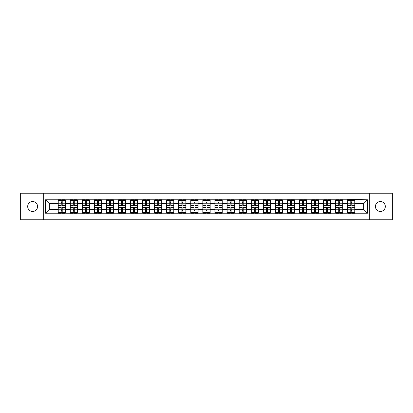 <?xml version="1.0" encoding="UTF-8"?>
<svg xmlns="http://www.w3.org/2000/svg" width="413" height="413" viewBox="0 0 413 413"><rect width="100%" height="100%" fill="white"/><g stroke="black" fill="none" stroke-linecap="round" stroke-linejoin="round"><path stroke-width="0.62" d="M380.363 211.451A4.951 4.951 0 0 1 375.412 206.5A4.951 4.951 0 0 1 380.363 201.549A4.951 4.951 0 0 1 385.314 206.5A4.951 4.951 0 0 1 380.363 211.451M32.637 211.451A4.951 4.951 0 0 1 27.686 206.5A4.951 4.951 0 0 1 32.637 201.549A4.951 4.951 0 0 1 37.588 206.5A4.951 4.951 0 0 1 32.637 211.451M369.305 219.762L392.35 219.762L392.35 193.238L369.305 193.238L369.305 219.762L43.695 219.762L43.695 193.238L20.65 193.238L20.65 219.762L43.695 219.762M369.305 193.238L43.695 193.238M363.657 209.36L363.657 203.64L354.958 203.64L354.958 209.36L363.657 209.36L367.524 213.227L367.524 199.773L347.607 199.541L347.607 203.64L342.888 203.64L342.888 209.36L347.607 209.36L347.607 203.64M367.524 213.227L45.476 213.227L45.476 199.773L58.042 199.773L58.042 203.64L49.343 203.64L49.343 209.36L58.042 209.36L58.042 203.64M347.607 199.773L58.042 199.773M347.607 209.36L347.607 213.227M342.888 209.36L342.888 213.227M342.888 199.773L342.888 203.64M330.823 209.36L335.542 209.36L335.542 203.64L330.823 203.64L330.823 213.227M335.542 209.36L335.542 213.227M335.542 199.773L335.542 203.64M330.823 199.773L330.823 203.64M318.759 209.36L323.477 209.36L323.477 203.64L318.759 203.64L318.759 213.227M323.477 209.36L323.477 213.227M323.477 199.773L323.477 203.64M318.759 199.773L318.759 203.64M306.694 209.36L311.412 209.36L311.412 203.64L306.694 203.64L306.694 213.227M311.412 209.36L311.412 213.227M311.412 199.773L311.412 203.64M306.694 199.773L306.694 203.64M294.629 209.36L299.348 209.36L299.348 203.64L294.629 203.64L294.629 213.227M299.348 209.36L299.348 213.227M299.348 199.773L299.348 203.64M294.629 199.773L294.629 203.64M282.564 209.36L287.283 209.36L287.283 203.64L282.564 203.64L282.564 213.227M287.283 209.36L287.283 213.227M287.283 199.773L287.283 203.64M282.564 199.773L282.564 203.64M270.5 209.36L275.218 209.36L275.218 203.64L270.5 203.64L270.5 213.227M275.218 209.36L275.218 213.227M275.218 199.773L275.218 203.64M270.5 199.773L270.5 203.64M258.435 209.36L263.153 209.36L263.153 203.64L258.435 203.64L258.435 213.227M263.153 209.36L263.153 213.227M263.153 199.773L263.153 203.64M258.435 199.773L258.435 203.64M246.37 209.36L251.089 209.36L251.089 203.64L246.37 203.64L246.37 213.227M251.089 209.36L251.089 213.227M251.089 199.773L251.089 203.64M246.37 199.773L246.37 203.64M234.305 209.36L239.024 209.36L239.024 203.64L234.305 203.64L234.305 213.227M239.024 209.36L239.024 213.227M239.024 199.773L239.024 203.64M234.305 199.773L234.305 203.64M222.24 209.36L226.959 209.36L226.959 203.64L222.24 203.64L222.24 213.227M226.959 209.36L226.959 213.227M226.959 199.773L226.959 203.64M222.24 199.773L222.24 203.64M210.176 209.36L214.889 209.36L214.889 203.64L210.176 203.64L210.176 213.227M214.889 209.36L214.889 213.227M214.889 199.773L214.889 203.64M210.176 199.773L210.176 203.64M198.111 209.36L202.824 209.36L202.824 203.64L198.111 203.64L198.111 213.227M202.824 209.36L202.824 213.227M202.824 199.773L202.824 203.64M198.111 199.773L198.111 203.64M186.041 209.36L190.76 209.36L190.76 203.64L186.041 203.64L186.041 213.227M190.76 209.36L190.76 213.227M190.76 199.773L190.76 203.64M186.041 199.773L186.041 203.64M173.976 209.36L178.695 209.36L178.695 203.64L173.976 203.64L173.976 213.227M178.695 209.36L178.695 213.227M178.695 199.773L178.695 203.64M173.976 199.773L173.976 203.64M161.911 209.36L166.63 209.36L166.63 203.64L161.911 203.64L161.911 213.227M166.63 209.36L166.63 213.227M166.63 199.773L166.63 203.64M161.911 199.773L161.911 203.64M149.847 209.36L154.565 209.36L154.565 203.64L149.847 203.64L149.847 213.227M154.565 209.36L154.565 213.227M154.565 199.773L154.565 203.64M149.847 199.773L149.847 203.64M137.782 209.36L142.5 209.36L142.5 203.64L137.782 203.64L137.782 213.227M142.5 209.36L142.5 213.227M142.5 199.773L142.5 203.64M137.782 199.773L137.782 203.64M125.717 209.36L130.436 209.36L130.436 203.64L125.717 203.64L125.717 213.227M130.436 209.36L130.436 213.227M130.436 199.773L130.436 203.64M125.717 199.773L125.717 203.64M113.652 209.36L118.371 209.36L118.371 203.64L113.652 203.64L113.652 213.227M118.371 209.36L118.371 213.227M118.371 199.773L118.371 203.64M113.652 199.773L113.652 203.64M101.588 209.36L106.306 209.36L106.306 203.64L101.588 203.64L101.588 213.227M106.306 209.36L106.306 213.227M106.306 199.773L106.306 203.64M101.588 199.773L101.588 203.64M89.523 209.36L94.241 209.36L94.241 203.64L89.523 203.64L89.523 213.227M94.241 209.36L94.241 213.227M94.241 199.773L94.241 203.64M89.523 199.773L89.523 203.64M77.458 209.36L82.177 209.36L82.177 203.64L77.458 203.64L77.458 213.227M82.177 209.36L82.177 213.227M82.177 199.773L82.177 203.64M77.458 199.773L77.458 203.64M65.393 209.36L70.112 209.36L70.112 203.64L65.393 203.64L65.393 213.227M70.112 209.36L70.112 213.227M70.112 199.773L70.112 203.64M65.393 199.773L65.393 203.64M58.042 209.36L58.042 213.227M49.343 209.36L45.476 213.227M45.476 199.773L49.343 203.64M354.958 209.36L354.958 213.227M354.958 199.773L354.958 203.64M367.524 199.773L363.657 203.64M58.238 203.759L61.217 203.759L61.217 199.732L58.238 199.732L58.238 207.543L61.217 207.543L61.217 209.241L62.218 209.236L62.218 207.543L65.197 207.543L65.197 199.732L62.218 199.732L62.218 200.584L65.197 200.584M61.217 202.638L62.218 202.638M62.218 200.697L61.217 200.697M58.238 205.457L61.217 205.457L61.217 203.759L62.218 203.764L62.218 205.457L65.197 205.457M58.238 200.584L61.217 200.584M61.217 212.303L62.218 212.303M61.217 210.362L62.218 210.362M58.238 213.268L61.217 213.268L61.217 212.416L58.238 212.416L58.238 213.268M58.238 207.543L58.238 209.241L61.217 209.241L61.217 212.416M58.238 209.241L58.238 212.416M65.197 207.543L65.197 213.268L62.218 213.268L62.218 212.416L65.197 212.416M65.197 209.241L62.218 209.241L62.218 212.416M65.197 203.759L62.218 203.759L62.218 200.584M70.303 203.759L73.282 203.759L73.282 199.732L70.303 199.732L70.303 207.543L73.282 207.543L73.282 209.241L74.288 209.236L74.288 207.543L77.262 207.543L77.262 199.732L74.288 199.732L74.288 200.584L77.262 200.584M73.282 202.638L74.288 202.638M74.288 200.697L73.282 200.697M70.303 205.457L73.282 205.457L73.282 203.759L74.288 203.764L74.288 205.457L77.262 205.457M70.303 200.584L73.282 200.584M73.282 212.303L74.288 212.303M73.282 210.362L74.288 210.362M70.303 213.268L73.282 213.268L73.282 212.416L70.303 212.416L70.303 213.268M70.303 207.543L70.303 209.241L73.282 209.241L73.282 212.416M70.303 209.241L70.303 212.416M77.262 207.543L77.262 213.268L74.288 213.268L74.288 212.416L77.262 212.416M77.262 209.241L74.288 209.241L74.288 212.416M77.262 203.759L74.288 203.759L74.288 200.584M82.368 203.759L85.346 203.759L85.346 199.732L82.368 199.732L82.368 207.543L85.346 207.543L85.346 209.241L86.353 209.236L86.353 207.543L89.327 207.543L89.327 199.732L86.353 199.732L86.353 200.584L89.327 200.584M85.346 202.638L86.353 202.638M86.353 200.697L85.346 200.697M82.368 205.457L85.346 205.457L85.346 203.759L86.353 203.764L86.353 205.457L89.327 205.457M82.368 200.584L85.346 200.584M85.346 212.303L86.353 212.303M85.346 210.362L86.353 210.362M82.368 213.268L85.346 213.268L85.346 212.416L82.368 212.416L82.368 213.268M82.368 207.543L82.368 209.241L85.346 209.241L85.346 212.416M82.368 209.241L82.368 212.416M89.327 207.543L89.327 213.268L86.353 213.268L86.353 212.416L89.327 212.416M89.327 209.241L86.353 209.241L86.353 212.416M89.327 203.759L86.353 203.759L86.353 200.584M94.432 203.759L97.411 203.759L97.411 199.732L94.432 199.732L94.432 207.543L97.411 207.543L97.411 209.241L98.418 209.236L98.418 207.543L101.391 207.543L101.391 199.732L98.418 199.732L98.418 200.584L101.391 200.584M97.411 202.638L98.418 202.638M98.418 200.697L97.411 200.697M94.432 205.457L97.411 205.457L97.411 203.759L98.418 203.764L98.418 205.457L101.391 205.457M94.432 200.584L97.411 200.584M97.411 212.303L98.418 212.303M97.411 210.362L98.418 210.362M94.432 213.268L97.411 213.268L97.411 212.416L94.432 212.416L94.432 213.268M94.432 207.543L94.432 209.241L97.411 209.241L97.411 212.416M94.432 209.241L94.432 212.416M101.391 207.543L101.391 213.268L98.418 213.268L98.418 212.416L101.391 212.416M101.391 209.241L98.418 209.241L98.418 212.416M101.391 203.759L98.418 203.759L98.418 200.584M106.497 203.759L109.476 203.759L109.476 199.732L106.497 199.732L106.497 207.543L109.476 207.543L109.476 209.241L110.483 209.236L110.483 207.543L113.461 207.543L113.461 199.732L110.483 199.732L110.483 200.584L113.461 200.584M109.476 202.638L110.483 202.638M110.483 200.697L109.476 200.697M106.497 205.457L109.476 205.457L109.476 203.759L110.483 203.764L110.483 205.457L113.461 205.457M106.497 200.584L109.476 200.584M109.476 212.303L110.483 212.303M109.476 210.362L110.483 210.362M106.497 213.268L109.476 213.268L109.476 212.416L106.497 212.416L106.497 213.268M106.497 207.543L106.497 209.241L109.476 209.241L109.476 212.416M106.497 209.241L106.497 212.416M113.461 207.543L113.461 213.268L110.483 213.268L110.483 212.416L113.461 212.416M113.461 209.241L110.483 209.241L110.483 212.416M113.461 203.759L110.483 203.759L110.483 200.584M118.562 203.759L121.541 203.759L121.541 199.732L118.562 199.732L118.562 207.543L121.541 207.543L121.541 209.241L122.547 209.236L122.547 207.543L125.526 207.543L125.526 199.732L122.547 199.732L122.547 200.584L125.526 200.584M121.541 202.638L122.547 202.638M122.547 200.697L121.541 200.697M118.562 205.457L121.541 205.457L121.541 203.759L122.547 203.764L122.547 205.457L125.526 205.457M118.562 200.584L121.541 200.584M121.541 212.303L122.547 212.303M121.541 210.362L122.547 210.362M118.562 213.268L121.541 213.268L121.541 212.416L118.562 212.416L118.562 213.268M118.562 207.543L118.562 209.241L121.541 209.241L121.541 212.416M118.562 209.241L118.562 212.416M125.526 207.543L125.526 213.268L122.547 213.268L122.547 212.416L125.526 212.416M125.526 209.241L122.547 209.241L122.547 212.416M125.526 203.759L122.547 203.759L122.547 200.584M130.627 203.759L133.606 203.759L133.606 199.732L130.627 199.732L130.627 207.543L133.606 207.543L133.606 209.241L134.612 209.236L134.612 207.543L137.591 207.543L137.591 199.732L134.612 199.732L134.612 200.584L137.591 200.584M133.606 202.638L134.612 202.638M134.612 200.697L133.606 200.697M130.627 205.457L133.606 205.457L133.606 203.759L134.612 203.764L134.612 205.457L137.591 205.457M130.627 200.584L133.606 200.584M133.606 212.303L134.612 212.303M133.606 210.362L134.612 210.362M130.627 213.268L133.606 213.268L133.606 212.416L130.627 212.416L130.627 213.268M130.627 207.543L130.627 209.241L133.606 209.241L133.606 212.416M130.627 209.241L130.627 212.416M137.591 207.543L137.591 213.268L134.612 213.268L134.612 212.416L137.591 212.416M137.591 209.241L134.612 209.241L134.612 212.416M137.591 203.759L134.612 203.759L134.612 200.584M142.691 203.759L145.67 203.759L145.67 199.732L142.691 199.732L142.691 207.543L145.67 207.543L145.67 209.241L146.677 209.236L146.677 207.543L149.656 207.543L149.656 199.732L146.677 199.732L146.677 200.584L149.656 200.584M145.67 202.638L146.677 202.638M146.677 200.697L145.67 200.697M142.691 205.457L145.67 205.457L145.67 203.759L146.677 203.764L146.677 205.457L149.656 205.457M142.691 200.584L145.67 200.584M145.67 212.303L146.677 212.303M145.67 210.362L146.677 210.362M142.691 213.268L145.67 213.268L145.67 212.416L142.691 212.416L142.691 213.268M142.691 207.543L142.691 209.241L145.67 209.241L145.67 212.416M142.691 209.241L142.691 212.416M149.656 207.543L149.656 213.268L146.677 213.268L146.677 212.416L149.656 212.416M149.656 209.241L146.677 209.241L146.677 212.416M149.656 203.759L146.677 203.759L146.677 200.584M154.761 203.759L157.735 203.759L157.735 199.732L154.761 199.732L154.761 207.543L157.735 207.543L157.735 209.241L158.742 209.236L158.742 207.543L161.72 207.543L161.72 199.732L158.742 199.732L158.742 200.584L161.72 200.584M157.735 202.638L158.742 202.638M158.742 200.697L157.735 200.697M154.761 205.457L157.735 205.457L157.735 203.759L158.742 203.764L158.742 205.457L161.72 205.457M154.761 200.584L157.735 200.584M157.735 212.303L158.742 212.303M157.735 210.362L158.742 210.362M154.761 213.268L157.735 213.268L157.735 212.416L154.761 212.416L154.761 213.268M154.761 207.543L154.761 209.241L157.735 209.241L157.735 212.416M154.761 209.241L154.761 212.416M161.72 207.543L161.72 213.268L158.742 213.268L158.742 212.416L161.72 212.416M161.72 209.241L158.742 209.241L158.742 212.416M161.72 203.759L158.742 203.759L158.742 200.584M166.826 203.759L169.8 203.759L169.8 199.732L166.826 199.732L166.826 207.543L169.8 207.543L169.8 209.241L170.806 209.236L170.806 207.543L173.785 207.543L173.785 199.732L170.806 199.732L170.806 200.584L173.785 200.584M169.8 202.638L170.806 202.638M170.806 200.697L169.8 200.697M166.826 205.457L169.8 205.457L169.8 203.759L170.806 203.764L170.806 205.457L173.785 205.457M166.826 200.584L169.8 200.584M169.8 212.303L170.806 212.303M169.8 210.362L170.806 210.362M166.826 213.268L169.8 213.268L169.8 212.416L166.826 212.416L166.826 213.268M166.826 207.543L166.826 209.241L169.8 209.241L169.8 212.416M166.826 209.241L166.826 212.416M173.785 207.543L173.785 213.268L170.806 213.268L170.806 212.416L173.785 212.416M173.785 209.241L170.806 209.241L170.806 212.416M173.785 203.759L170.806 203.759L170.806 200.584M178.891 203.759L181.865 203.759L181.865 199.732L178.891 199.732L178.891 207.543L181.865 207.543L181.865 209.241L182.871 209.236L182.871 207.543L185.85 207.543L185.85 199.732L182.871 199.732L182.871 200.584L185.85 200.584M181.865 202.638L182.871 202.638M182.871 200.697L181.865 200.697M178.891 205.457L181.865 205.457L181.865 203.759L182.871 203.764L182.871 205.457L185.85 205.457M178.891 200.584L181.865 200.584M181.865 212.303L182.871 212.303M181.865 210.362L182.871 210.362M178.891 213.268L181.865 213.268L181.865 212.416L178.891 212.416L178.891 213.268M178.891 207.543L178.891 209.241L181.865 209.241L181.865 212.416M178.891 209.241L178.891 212.416M185.85 207.543L185.85 213.268L182.871 213.268L182.871 212.416L185.85 212.416M185.85 209.241L182.871 209.241L182.871 212.416M185.85 203.759L182.871 203.759L182.871 200.584M190.956 203.759L193.934 203.759L193.934 199.732L190.956 199.732L190.956 207.543L193.934 207.543L193.934 209.241L194.936 209.236L194.936 207.543L197.915 207.543L197.915 199.732L194.936 199.732L194.936 200.584L197.915 200.584M193.934 202.638L194.936 202.638M194.936 200.697L193.934 200.697M190.956 205.457L193.934 205.457L193.934 203.759L194.936 203.764L194.936 205.457L197.915 205.457M190.956 200.584L193.934 200.584M193.934 212.303L194.936 212.303M193.934 210.362L194.936 210.362M190.956 213.268L193.934 213.268L193.934 212.416L190.956 212.416L190.956 213.268M190.956 207.543L190.956 209.241L193.934 209.241L193.934 212.416M190.956 209.241L190.956 212.416M197.915 207.543L197.915 213.268L194.936 213.268L194.936 212.416L197.915 212.416M197.915 209.241L194.936 209.241L194.936 212.416M197.915 203.759L194.936 203.759L194.936 200.584M203.02 203.759L205.999 203.759L205.999 199.732L203.02 199.732L203.02 207.543L205.999 207.543L205.999 209.241L207.001 209.236L207.001 207.543L209.98 207.543L209.98 199.732L207.001 199.732L207.001 200.584L209.98 200.584M205.999 202.638L207.001 202.638M207.001 200.697L205.999 200.697M203.02 205.457L205.999 205.457L205.999 203.759L207.001 203.764L207.001 205.457L209.98 205.457M203.02 200.584L205.999 200.584M205.999 212.303L207.001 212.303M205.999 210.362L207.001 210.362M203.02 213.268L205.999 213.268L205.999 212.416L203.02 212.416L203.02 213.268M203.02 207.543L203.02 209.241L205.999 209.241L205.999 212.416M203.02 209.241L203.02 212.416M209.98 207.543L209.98 213.268L207.001 213.268L207.001 212.416L209.98 212.416M209.98 209.241L207.001 209.241L207.001 212.416M209.98 203.759L207.001 203.759L207.001 200.584M215.085 203.759L218.064 203.759L218.064 199.732L215.085 199.732L215.085 207.543L218.064 207.543L218.064 209.241L219.066 209.236L219.066 207.543L222.044 207.543L222.044 199.732L219.066 199.732L219.066 200.584L222.044 200.584M218.064 202.638L219.066 202.638M219.066 200.697L218.064 200.697M215.085 205.457L218.064 205.457L218.064 203.759L219.066 203.764L219.066 205.457L222.044 205.457M215.085 200.584L218.064 200.584M218.064 212.303L219.066 212.303M218.064 210.362L219.066 210.362M215.085 213.268L218.064 213.268L218.064 212.416L215.085 212.416L215.085 213.268M215.085 207.543L215.085 209.241L218.064 209.241L218.064 212.416M215.085 209.241L215.085 212.416M222.044 207.543L222.044 213.268L219.066 213.268L219.066 212.416L222.044 212.416M222.044 209.241L219.066 209.241L219.066 212.416M222.044 203.759L219.066 203.759L219.066 200.584M227.15 203.759L230.129 203.759L230.129 199.732L227.15 199.732L227.15 207.543L230.129 207.543L230.129 209.241L231.135 209.236L231.135 207.543L234.109 207.543L234.109 199.732L231.135 199.732L231.135 200.584L234.109 200.584M230.129 202.638L231.135 202.638M231.135 200.697L230.129 200.697M227.15 205.457L230.129 205.457L230.129 203.759L231.135 203.764L231.135 205.457L234.109 205.457M227.15 200.584L230.129 200.584M230.129 212.303L231.135 212.303M230.129 210.362L231.135 210.362M227.15 213.268L230.129 213.268L230.129 212.416L227.15 212.416L227.15 213.268M227.15 207.543L227.15 209.241L230.129 209.241L230.129 212.416M227.15 209.241L227.15 212.416M234.109 207.543L234.109 213.268L231.135 213.268L231.135 212.416L234.109 212.416M234.109 209.241L231.135 209.241L231.135 212.416M234.109 203.759L231.135 203.759L231.135 200.584M239.215 203.759L242.194 203.759L242.194 199.732L239.215 199.732L239.215 207.543L242.194 207.543L242.194 209.241L243.2 209.236L243.2 207.543L246.174 207.543L246.174 199.732L243.2 199.732L243.2 200.584L246.174 200.584M242.194 202.638L243.2 202.638M243.2 200.697L242.194 200.697M239.215 205.457L242.194 205.457L242.194 203.759L243.2 203.764L243.2 205.457L246.174 205.457M239.215 200.584L242.194 200.584M242.194 212.303L243.2 212.303M242.194 210.362L243.2 210.362M239.215 213.268L242.194 213.268L242.194 212.416L239.215 212.416L239.215 213.268M239.215 207.543L239.215 209.241L242.194 209.241L242.194 212.416M239.215 209.241L239.215 212.416M246.174 207.543L246.174 213.268L243.2 213.268L243.2 212.416L246.174 212.416M246.174 209.241L243.2 209.241L243.2 212.416M246.174 203.759L243.2 203.759L243.2 200.584M251.28 203.759L254.258 203.759L254.258 199.732L251.28 199.732L251.28 207.543L254.258 207.543L254.258 209.241L255.265 209.236L255.265 207.543L258.239 207.543L258.239 199.732L255.265 199.732L255.265 200.584L258.239 200.584M254.258 202.638L255.265 202.638M255.265 200.697L254.258 200.697M251.28 205.457L254.258 205.457L254.258 203.759L255.265 203.764L255.265 205.457L258.239 205.457M251.28 200.584L254.258 200.584M254.258 212.303L255.265 212.303M254.258 210.362L255.265 210.362M251.28 213.268L254.258 213.268L254.258 212.416L251.28 212.416L251.28 213.268M251.28 207.543L251.28 209.241L254.258 209.241L254.258 212.416M251.28 209.241L251.28 212.416M258.239 207.543L258.239 213.268L255.265 213.268L255.265 212.416L258.239 212.416M258.239 209.241L255.265 209.241L255.265 212.416M258.239 203.759L255.265 203.759L255.265 200.584M263.344 203.759L266.323 203.759L266.323 199.732L263.344 199.732L263.344 207.543L266.323 207.543L266.323 209.241L267.33 209.236L267.33 207.543L270.308 207.543L270.308 199.732L267.33 199.732L267.33 200.584L270.308 200.584M266.323 202.638L267.33 202.638M267.33 200.697L266.323 200.697M263.344 205.457L266.323 205.457L266.323 203.759L267.33 203.764L267.33 205.457L270.308 205.457M263.344 200.584L266.323 200.584M266.323 212.303L267.33 212.303M266.323 210.362L267.33 210.362M263.344 213.268L266.323 213.268L266.323 212.416L263.344 212.416L263.344 213.268M263.344 207.543L263.344 209.241L266.323 209.241L266.323 212.416M263.344 209.241L263.344 212.416M270.308 207.543L270.308 213.268L267.33 213.268L267.33 212.416L270.308 212.416M270.308 209.241L267.33 209.241L267.33 212.416M270.308 203.759L267.33 203.759L267.33 200.584M275.409 203.759L278.388 203.759L278.388 199.732L275.409 199.732L275.409 207.543L278.388 207.543L278.388 209.241L279.394 209.236L279.394 207.543L282.373 207.543L282.373 199.732L279.394 199.732L279.394 200.584L282.373 200.584M278.388 202.638L279.394 202.638M279.394 200.697L278.388 200.697M275.409 205.457L278.388 205.457L278.388 203.759L279.394 203.764L279.394 205.457L282.373 205.457M275.409 200.584L278.388 200.584M278.388 212.303L279.394 212.303M278.388 210.362L279.394 210.362M275.409 213.268L278.388 213.268L278.388 212.416L275.409 212.416L275.409 213.268M275.409 207.543L275.409 209.241L278.388 209.241L278.388 212.416M275.409 209.241L275.409 212.416M282.373 207.543L282.373 213.268L279.394 213.268L279.394 212.416L282.373 212.416M282.373 209.241L279.394 209.241L279.394 212.416M282.373 203.759L279.394 203.759L279.394 200.584M287.474 203.759L290.453 203.759L290.453 199.732L287.474 199.732L287.474 207.543L290.453 207.543L290.453 209.241L291.459 209.236L291.459 207.543L294.438 207.543L294.438 199.732L291.459 199.732L291.459 200.584L294.438 200.584M290.453 202.638L291.459 202.638M291.459 200.697L290.453 200.697M287.474 205.457L290.453 205.457L290.453 203.759L291.459 203.764L291.459 205.457L294.438 205.457M287.474 200.584L290.453 200.584M290.453 212.303L291.459 212.303M290.453 210.362L291.459 210.362M287.474 213.268L290.453 213.268L290.453 212.416L287.474 212.416L287.474 213.268M287.474 207.543L287.474 209.241L290.453 209.241L290.453 212.416M287.474 209.241L287.474 212.416M294.438 207.543L294.438 213.268L291.459 213.268L291.459 212.416L294.438 212.416M294.438 209.241L291.459 209.241L291.459 212.416M294.438 203.759L291.459 203.759L291.459 200.584M299.539 203.759L302.517 203.759L302.517 199.732L299.539 199.732L299.539 207.543L302.517 207.543L302.517 209.241L303.524 209.236L303.524 207.543L306.503 207.543L306.503 199.732L303.524 199.732L303.524 200.584L306.503 200.584M302.517 202.638L303.524 202.638M303.524 200.697L302.517 200.697M299.539 205.457L302.517 205.457L302.517 203.759L303.524 203.764L303.524 205.457L306.503 205.457M299.539 200.584L302.517 200.584M302.517 212.303L303.524 212.303M302.517 210.362L303.524 210.362M299.539 213.268L302.517 213.268L302.517 212.416L299.539 212.416L299.539 213.268M299.539 207.543L299.539 209.241L302.517 209.241L302.517 212.416M299.539 209.241L299.539 212.416M306.503 207.543L306.503 213.268L303.524 213.268L303.524 212.416L306.503 212.416M306.503 209.241L303.524 209.241L303.524 212.416M306.503 203.759L303.524 203.759L303.524 200.584M311.608 203.759L314.582 203.759L314.582 199.732L311.608 199.732L311.608 207.543L314.582 207.543L314.582 209.241L315.589 209.236L315.589 207.543L318.568 207.543L318.568 199.732L315.589 199.732L315.589 200.584L318.568 200.584M314.582 202.638L315.589 202.638M315.589 200.697L314.582 200.697M311.608 205.457L314.582 205.457L314.582 203.759L315.589 203.764L315.589 205.457L318.568 205.457M311.608 200.584L314.582 200.584M314.582 212.303L315.589 212.303M314.582 210.362L315.589 210.362M311.608 213.268L314.582 213.268L314.582 212.416L311.608 212.416L311.608 213.268M311.608 207.543L311.608 209.241L314.582 209.241L314.582 212.416M311.608 209.241L311.608 212.416M318.568 207.543L318.568 213.268L315.589 213.268L315.589 212.416L318.568 212.416M318.568 209.241L315.589 209.241L315.589 212.416M318.568 203.759L315.589 203.759L315.589 200.584M323.673 203.759L326.647 203.759L326.647 199.732L323.673 199.732L323.673 207.543L326.647 207.543L326.647 209.241L327.654 209.236L327.654 207.543L330.632 207.543L330.632 199.732L327.654 199.732L327.654 200.584L330.632 200.584M326.647 202.638L327.654 202.638M327.654 200.697L326.647 200.697M323.673 205.457L326.647 205.457L326.647 203.759L327.654 203.764L327.654 205.457L330.632 205.457M323.673 200.584L326.647 200.584M326.647 212.303L327.654 212.303M326.647 210.362L327.654 210.362M323.673 213.268L326.647 213.268L326.647 212.416L323.673 212.416L323.673 213.268M323.673 207.543L323.673 209.241L326.647 209.241L326.647 212.416M323.673 209.241L323.673 212.416M330.632 207.543L330.632 213.268L327.654 213.268L327.654 212.416L330.632 212.416M330.632 209.241L327.654 209.241L327.654 212.416M330.632 203.759L327.654 203.759L327.654 200.584M335.738 203.759L338.712 203.759L338.712 199.732L335.738 199.732L335.738 207.543L338.712 207.543L338.712 209.241L339.718 209.236L339.718 207.543L342.697 207.543L342.697 199.732L339.718 199.732L339.718 200.584L342.697 200.584M338.712 202.638L339.718 202.638M339.718 200.697L338.712 200.697M335.738 205.457L338.712 205.457L338.712 203.759L339.718 203.764L339.718 205.457L342.697 205.457M335.738 200.584L338.712 200.584M338.712 212.303L339.718 212.303M338.712 210.362L339.718 210.362M335.738 213.268L338.712 213.268L338.712 212.416L335.738 212.416L335.738 213.268M335.738 207.543L335.738 209.241L338.712 209.241L338.712 212.416M335.738 209.241L335.738 212.416M342.697 207.543L342.697 213.268L339.718 213.268L339.718 212.416L342.697 212.416M342.697 209.241L339.718 209.241L339.718 212.416M342.697 203.759L339.718 203.759L339.718 200.584M347.803 203.759L350.782 203.759L350.782 199.732L347.803 199.732L347.803 207.543L350.782 207.543L350.782 209.241L351.783 209.236L351.783 207.543L354.762 207.543L354.762 199.732L351.783 199.732L351.783 200.584L354.762 200.584M350.782 202.638L351.783 202.638M351.783 200.697L350.782 200.697M347.803 205.457L350.782 205.457L350.782 203.759L351.783 203.764L351.783 205.457L354.762 205.457M347.803 200.584L350.782 200.584M350.782 212.303L351.783 212.303M350.782 210.362L351.783 210.362M347.803 213.268L350.782 213.268L350.782 212.416L347.803 212.416L347.803 213.268M347.803 207.543L347.803 209.241L350.782 209.241L350.782 212.416M347.803 209.241L347.803 212.416M354.762 207.543L354.762 213.268L351.783 213.268L351.783 212.416L354.762 212.416M354.762 209.241L351.783 209.241L351.783 212.416M354.762 203.759L351.783 203.759L351.783 200.584"/></g></svg>
